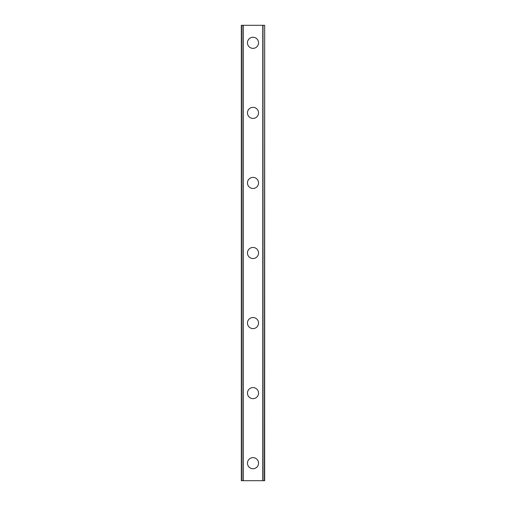 <?xml version="1.0" encoding="UTF-8"?>
<svg xmlns="http://www.w3.org/2000/svg" width="506" height="506" viewBox="0 0 506 506"><rect width="100%" height="100%" fill="white"/><g stroke="black" fill="none" stroke-linecap="round" stroke-linejoin="round"><path stroke-width="0.76" d="M247.453 463.186A5.547 5.547 0 0 1 253 457.639A5.547 5.547 0 0 1 258.547 463.186A5.547 5.547 0 0 1 253 468.733A5.547 5.547 0 0 1 247.453 463.186M247.453 393.124A5.547 5.547 0 0 1 253 387.577A5.547 5.547 0 0 1 258.547 393.124A5.547 5.547 0 0 1 253 398.671A5.547 5.547 0 0 1 247.453 393.124M247.453 323.062A5.547 5.547 0 0 1 253 317.515A5.547 5.547 0 0 1 258.547 323.062A5.547 5.547 0 0 1 253 328.609A5.547 5.547 0 0 1 247.453 323.062M247.453 253A5.547 5.547 0 0 1 253 247.453A5.547 5.547 0 0 1 258.547 253A5.547 5.547 0 0 1 253 258.547A5.547 5.547 0 0 1 247.453 253M247.453 182.938A5.547 5.547 0 0 1 253 177.391A5.547 5.547 0 0 1 258.547 182.938A5.547 5.547 0 0 1 253 188.485A5.547 5.547 0 0 1 247.453 182.938M247.453 112.876A5.547 5.547 0 0 1 253 107.329A5.547 5.547 0 0 1 258.547 112.876A5.547 5.547 0 0 1 253 118.423A5.547 5.547 0 0 1 247.453 112.876M247.453 42.814A5.547 5.547 0 0 1 253 37.267A5.547 5.547 0 0 1 258.547 42.814A5.547 5.547 0 0 1 253 48.361A5.547 5.547 0 0 1 247.453 42.814M264.41 25.3L241.324 25.3L241.324 480.7L264.676 480.7L264.676 25.3L264.41 480.7M241.324 25.3L241.324 480.7L241.324 25.3M243.108 25.3L243.108 480.7M243.215 25.3L243.215 480.7M262.785 25.3L262.785 480.7M262.892 25.3L262.892 480.7M264.676 25.3L264.676 480.7L264.676 25.3M241.59 25.3L241.59 480.7M242.994 25.3L242.994 480.7M263.006 25.3L263.006 480.7"/></g></svg>

